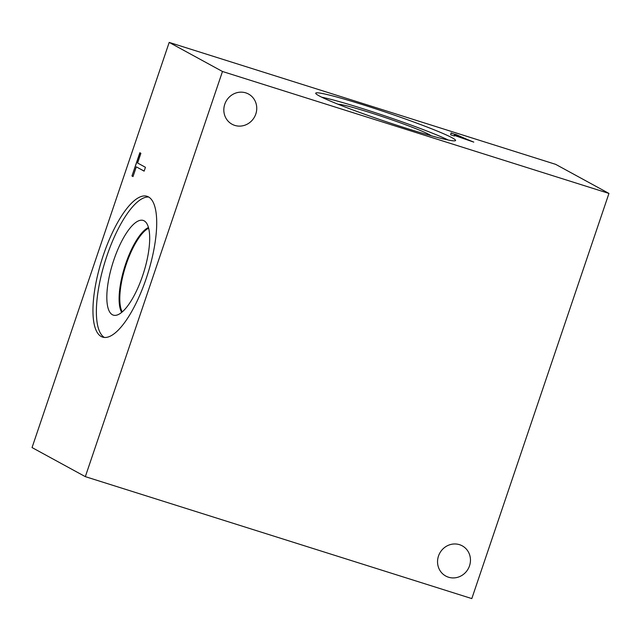 <?xml version="1.0" encoding="UTF-8"?>
<svg xmlns="http://www.w3.org/2000/svg" width="641" height="641" viewBox="0 0 641 641"><rect width="100%" height="100%" fill="white"/><g stroke="black" fill="none" stroke-linecap="round" stroke-linejoin="round"><path stroke-width="0.96" d="M145.435 167.293L144.137 171.139L136.309 166.86L133.016 176.571L131.966 175.995L139.842 152.734L140.892 153.303L137.607 163.014L145.435 167.293M131.966 175.995L140.002 152.822M133.032 176.539L132.142 176.051M136.309 166.86L144.145 171.099M454.453 134.249L454.325 135.371L462.906 137.879L454.453 134.249L454.325 135.371M454.381 135.187L462.906 137.879M454.365 135.988L450.647 134.81L451.072 132.903L473.779 142.11L454.381 135.419L454.365 135.988M454.381 135.419L454.309 135.972M455.591 134.33L471.92 141.525M451.032 133.096L455.535 134.514M222.475 71.488L608.95 193.43L555.667 164.352L169.192 42.41L222.475 71.488L85.333 476.648L32.05 447.57L169.192 42.41M319.066 95.829A73.827 4.447 -161.3 0 1 315.717 93.169A73.827 4.447 -161.3 0 1 375.514 108.778A73.827 4.447 -161.3 0 1 452.234 137.847A73.827 4.447 -161.3 0 1 455.575 140.507A73.827 4.447 -161.3 0 1 395.785 124.899A73.827 4.447 -161.3 0 1 319.066 95.829M608.95 193.43L471.808 598.59L85.333 476.648M122.239 311.911A45.912 14.919 107.5 0 1 126.309 264.108A45.912 14.919 107.5 0 1 148.656 228.204M104.387 337.454A73.827 23.989 107.5 0 1 106.839 256.096A73.827 23.989 107.5 0 1 148.696 197.035M103.409 255.014A73.827 23.989 107.5 0 1 147.045 196.298A73.827 23.989 107.5 0 1 146.252 278.394A73.827 23.989 107.5 0 1 102.616 337.11A73.827 23.989 107.5 0 1 103.409 255.014M142.655 275.646A49.645 16.137 107.5 0 1 114.803 315.38A49.645 16.137 107.5 0 1 113.85 259.925A49.645 16.137 107.5 0 1 144.554 221.089A49.645 16.137 107.5 0 1 142.655 275.646M121.678 312.383A46.4 15.08 107.5 0 1 125.676 263.876A46.4 15.08 107.5 0 1 148.464 227.491M121.702 312.359A46.4 15.08 107.5 0 1 125.724 263.884A46.4 15.08 107.5 0 1 148.472 227.523M321.774 97.216A73.827 4.447 -161.3 0 1 385.858 116.213A73.827 4.447 -161.3 0 1 448.307 140.05M338.127 104.267A49.645 2.989 -161.3 0 1 381.267 116.213A49.645 2.989 -161.3 0 1 429.206 134.554A49.645 2.989 -161.3 0 1 431.032 135.708M469.516 565.835A17.203 16.233 -61.4 0 1 445.759 576.043A17.203 16.233 -61.4 0 1 439.75 553.167A17.203 16.233 -61.4 0 1 462.241 545.844A17.203 16.233 -61.4 0 1 469.516 565.835M255.799 114.034A17.203 16.233 -61.4 0 1 232.042 124.234A17.203 16.233 -61.4 0 1 226.033 101.358A17.203 16.233 -61.4 0 1 248.524 94.035A17.203 16.233 -61.4 0 1 255.799 114.034"/></g></svg>
